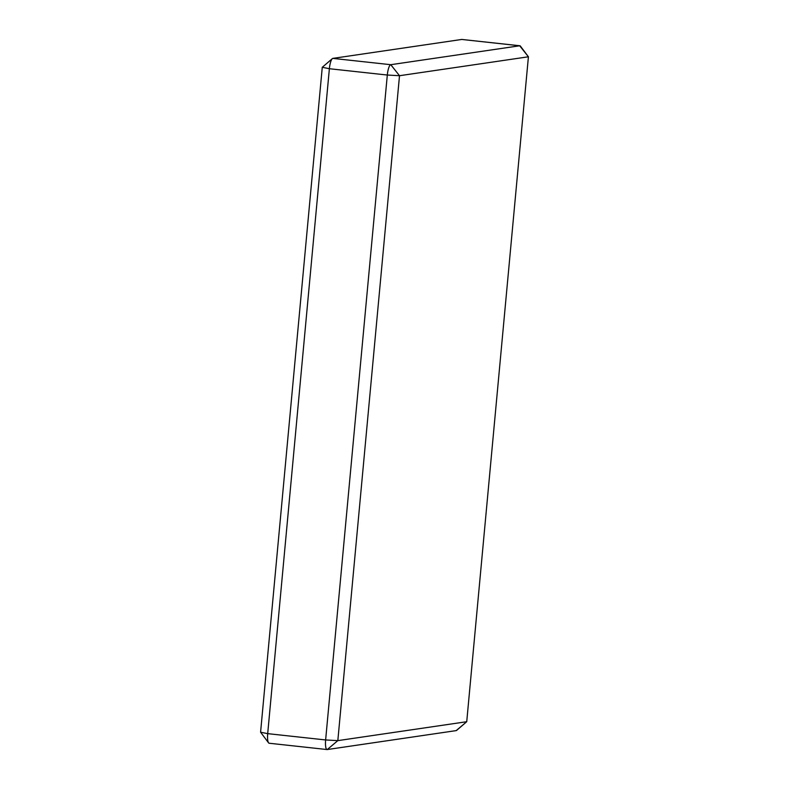 <?xml version="1.0" encoding="UTF-8"?>
<svg xmlns="http://www.w3.org/2000/svg" width="789" height="789" viewBox="0 0 789 789"><rect width="100%" height="100%" fill="white"/><g stroke="black" fill="none" stroke-linecap="round" stroke-linejoin="round"><path stroke-width="1.18" d="M456.15 730.614L466.733 721.708L456.663 730.358A10.03 2.495 -83.8 0 1 456.15 730.614L327.248 749.55L337.83 740.634L399.51 75.714L528.413 56.788L466.733 721.708L337.83 740.634L325.63 739.954L387.31 75.034L399.51 75.714L390.782 64.698L519.685 45.772A10.03 2.495 -83.8 0 1 519.843 45.762A10.03 2.495 -83.8 0 1 520.444 46.166L528.413 56.788L519.685 45.772L461.752 39.45L332.85 58.386A10.03 2.495 96.2 0 0 332.337 58.642A10.03 2.495 96.2 0 0 329.378 68.722L267.698 733.642A10.03 2.495 96.2 0 0 268.556 742.834A10.03 2.495 96.2 0 0 269.157 743.238L327.09 749.55A10.03 2.495 -83.8 0 1 325.63 739.954L267.698 733.642L260.587 732.212L268.556 742.834M332.85 58.386L390.782 64.698A10.03 2.495 96.2 0 0 387.31 75.034L329.378 68.722L322.267 67.292L260.587 732.212M461.91 39.45L519.843 45.762M322.267 67.292L332.337 58.642"/></g></svg>
